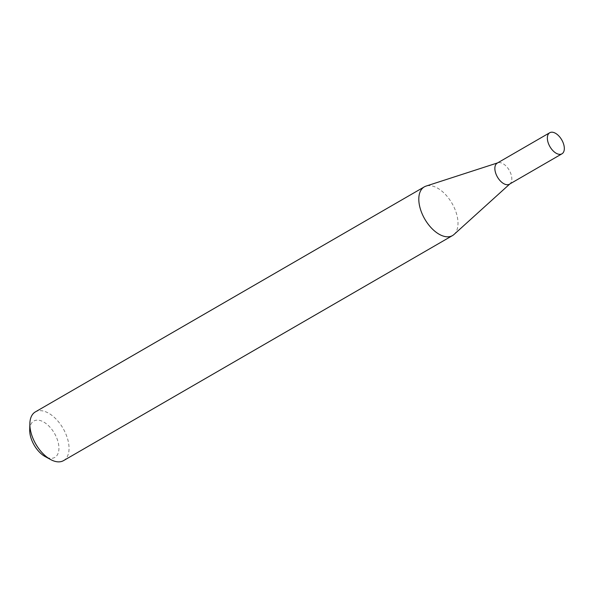 <?xml version="1.0" encoding="UTF-8"?>
<svg xmlns="http://www.w3.org/2000/svg" width="594" height="594" viewBox="0 0 594 594"><rect width="100%" height="100%" fill="white"/><g stroke="black" fill="none" stroke-linecap="round" stroke-linejoin="round"><path stroke-width="0.45" stroke-dasharray="2.97 2.23" d="M509.444 184.192A12.184 6.809 59.9 0 0 510.105 183.709A12.184 6.809 59.9 0 0 510.038 171.755A12.184 6.809 59.9 0 0 500.037 162.608A12.184 6.809 59.9 0 0 497.987 162.771A12.184 6.809 59.9 0 0 497.245 163.105M454.016 234.467A28.141 15.734 59.9 0 0 453.868 206.846A28.141 15.734 59.9 0 0 430.754 185.722A28.141 15.734 59.9 0 0 426.032 186.1M29.7 429.789A20.99 11.739 -120.1 0 1 38.61 420.21A20.99 11.739 -120.1 0 1 57.774 440.926A20.99 11.739 -120.1 0 1 50.022 458.256A20.99 11.739 -120.1 0 1 45.226 456.615M63.536 460.625A28.141 15.734 59.9 0 0 65.6 433.397A28.141 15.734 59.9 0 0 41.795 410.766A28.141 15.734 59.9 0 0 35.35 411.909M497.987 162.771L497.601 162.897"/><path stroke-width="0.89" d="M549.747 132.729L497.245 163.105A12.184 6.809 59.9 0 0 496.354 174.888A12.184 6.809 59.9 0 0 506.66 184.689A12.184 6.809 59.9 0 0 509.444 184.192L561.946 153.816A12.184 6.809 59.9 0 0 562.837 142.033A12.184 6.809 59.9 0 0 552.531 132.232A12.184 6.809 59.9 0 0 549.747 132.729A12.184 6.809 59.9 0 0 548.849 144.513A12.184 6.809 59.9 0 0 559.154 154.314A12.184 6.809 59.9 0 0 561.946 153.816M497.601 162.897L426.032 186.1A28.141 15.734 59.9 0 0 424.316 186.865A28.141 15.734 59.9 0 0 422.252 214.085A28.141 15.734 59.9 0 0 446.057 236.716A28.141 15.734 59.9 0 0 452.494 235.58A28.141 15.734 59.9 0 0 454.016 234.467L509.801 183.984M424.316 186.865L35.35 411.909A28.141 15.734 59.9 0 0 29.856 423.604A28.141 15.734 59.9 0 0 50.661 459.563A28.141 15.734 59.9 0 0 57.091 461.768A28.141 15.734 59.9 0 0 63.536 460.625L452.494 235.58M50.661 459.563L45.226 456.615A20.99 11.739 -120.1 0 1 29.7 429.789L29.856 423.604"/></g></svg>
